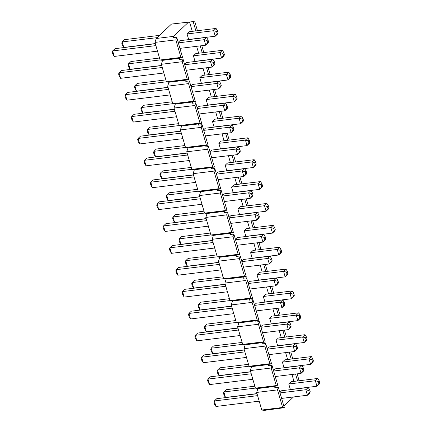 <?xml version="1.0" encoding="UTF-8"?>
<svg xmlns="http://www.w3.org/2000/svg" width="432" height="432" viewBox="0 0 432 432"><rect width="100%" height="100%" fill="white"/><g stroke="black" fill="none" stroke-linecap="round" stroke-linejoin="round"><path stroke-width="0.65" d="M217.145 33.577L218.047 32.729L217.447 30.661L216.545 31.509L217.145 33.577L216.545 31.509L213.656 30.699L216.054 28.431L189.464 31.698L216.054 28.431L213.656 30.699L187.061 33.961L213.656 30.699L215.255 36.212L188.665 39.474L215.255 36.212L213.656 30.699L216.545 31.509L217.447 30.661L216.054 28.431L217.447 30.661L218.047 32.729L215.255 36.212L217.145 33.577M159.516 35.37L124.567 39.663L122.17 41.931L157.118 37.638L122.17 41.931L123.773 47.439L155.304 43.567L123.773 47.439L122.38 45.209L121.775 43.146L122.17 41.931L124.567 39.663L159.516 35.37M217.652 33.944L215.255 36.212L217.652 33.944L218.047 32.729L217.652 33.944M122.17 41.931L121.775 43.146L122.38 45.209L123.773 47.439L122.17 41.931M207.63 42.574L208.526 41.726L207.927 39.658L207.031 40.505L207.63 42.574L207.031 40.505L204.136 39.695L206.534 37.427L179.944 40.694L206.534 37.427L204.136 39.695L178.33 42.865L204.136 39.695L205.74 45.209L179.928 48.373L205.74 45.209L204.136 39.695L207.031 40.505L207.927 39.658L206.534 37.427L207.927 39.658L208.526 41.726L205.74 45.209L207.63 42.574M155.347 43.713L115.052 48.659L112.649 50.927L155.903 45.614L112.649 50.927L114.253 56.435L157.502 51.127L114.253 56.435L112.86 54.211L112.261 52.142L112.649 50.927L115.052 48.659L155.347 43.713M208.138 42.941L205.74 45.209L208.138 42.941L208.526 41.726L208.138 42.941M112.649 50.927L112.261 52.142L112.86 54.211L114.253 56.435L112.649 50.927M223.506 55.453L224.402 54.605L223.803 52.537L222.901 53.39L223.506 55.453L222.901 53.39L220.012 52.574L222.41 50.306L195.82 53.573L222.41 50.306L220.012 52.574L193.417 55.841L220.012 52.574L221.611 58.088L195.021 61.349L221.611 58.088L220.012 52.574L222.901 53.39L223.803 52.537L222.41 50.306L223.803 52.537L224.402 54.605L221.611 58.088L223.506 55.453M159.505 58.028L130.923 61.538L128.525 63.806L160.061 59.935L128.525 63.806L130.129 69.32L161.66 65.448L130.129 69.32L128.736 67.09L128.131 65.021L128.525 63.806L130.923 61.538L159.505 58.028M224.008 55.82L221.611 58.088L224.008 55.82L224.402 54.605L224.008 55.82M128.525 63.806L128.131 65.021L128.736 67.09L130.129 69.32L128.525 63.806M213.986 64.449L214.882 63.601L214.283 61.533L213.386 62.386L213.986 64.449L213.386 62.386L210.492 61.571L212.89 59.303L186.3 62.57L212.89 59.303L210.492 61.571L184.685 64.741L210.492 61.571L212.096 67.084L186.284 70.254L212.096 67.084L210.492 61.571L213.386 62.386L214.283 61.533L212.89 59.303L214.283 61.533L214.882 63.601L212.096 67.084L213.986 64.449M161.703 65.588L121.408 70.535L119.005 72.803L162.259 67.495L119.005 72.803L120.609 78.316L163.858 73.008L120.609 78.316L119.216 76.086L118.616 74.018L119.005 72.803L121.408 70.535L161.703 65.588M214.493 64.816L212.096 67.084L214.493 64.816L214.882 63.601L214.493 64.816M119.005 72.803L118.616 74.018L119.216 76.086L120.609 78.316L119.005 72.803M229.862 77.333L230.758 76.48L230.159 74.417L229.257 75.265L229.862 77.333L229.257 75.265L226.368 74.45L228.766 72.187L202.176 75.449L228.766 72.187L226.368 74.45L199.773 77.717L226.368 74.45L227.966 79.963L201.377 83.23L227.966 79.963L226.368 74.45L229.257 75.265L230.159 74.417L228.766 72.187L230.159 74.417L230.758 76.48L227.966 79.963L229.862 77.333M165.861 79.909L137.279 83.414L134.881 85.682L166.417 81.81L134.881 85.682L136.485 91.195L168.016 87.323L136.485 91.195L135.092 88.965L134.487 86.897L134.881 85.682L137.279 83.414L165.861 79.909M230.364 77.695L227.966 79.963L230.364 77.695L230.758 76.48L230.364 77.695M134.881 85.682L134.487 86.897L135.092 88.965L136.485 91.195L134.881 85.682M220.342 86.33L221.238 85.477L220.639 83.414L219.742 84.262L220.342 86.33L219.742 84.262L216.848 83.452L219.245 81.184L192.656 84.445L219.245 81.184L216.848 83.452L191.041 86.616L216.848 83.452L218.452 88.96L192.64 92.129L218.452 88.96L216.848 83.452L219.742 84.262L220.639 83.414L219.245 81.184L220.639 83.414L221.238 85.477L218.452 88.96L220.342 86.33M168.059 87.464L127.764 92.41L125.361 94.678L168.615 89.37L125.361 94.678L126.965 100.192L170.213 94.883L126.965 100.192L125.572 97.961L124.972 95.893L125.361 94.678L127.764 92.41L168.059 87.464M220.849 86.697L218.452 88.96L220.849 86.697L221.238 85.477L220.849 86.697M125.361 94.678L124.972 95.893L125.572 97.961L126.965 100.192L125.361 94.678M236.218 99.209L237.114 98.361L236.515 96.293L235.613 97.141L236.218 99.209L235.613 97.141L232.724 96.331L235.121 94.063L208.532 97.324L235.121 94.063L232.724 96.331L206.134 99.592L232.724 96.331L234.322 101.844L207.733 105.106L234.322 101.844L232.724 96.331L235.613 97.141L236.515 96.293L235.121 94.063L236.515 96.293L237.114 98.361L234.322 101.844L236.218 99.209M172.217 101.785L143.635 105.295L141.237 107.557L172.773 103.691L141.237 107.557L142.841 113.071L174.377 109.199L142.841 113.071L141.448 110.84L140.843 108.778L141.237 107.557L143.635 105.295L172.217 101.785M236.72 99.576L234.322 101.844L236.72 99.576L237.114 98.361L236.72 99.576M141.237 107.557L140.843 108.778L141.448 110.84L142.841 113.071L141.237 107.557M226.697 108.205L227.594 107.357L226.994 105.289L226.098 106.137L226.697 108.205L226.098 106.137L223.204 105.327L225.601 103.059L199.012 106.326L225.601 103.059L223.204 105.327L197.397 108.497L223.204 105.327L224.807 110.84L198.995 114.005L224.807 110.84L223.204 105.327L226.098 106.137L226.994 105.289L225.601 103.059L226.994 105.289L227.594 107.357L224.807 110.84L226.697 108.205M174.415 109.345L134.12 114.291L131.717 116.559L174.971 111.245L131.717 116.559L133.321 122.067L176.569 116.759L133.321 122.067L131.927 119.837L131.328 117.774L131.717 116.559L134.12 114.291L174.415 109.345M227.205 108.572L224.807 110.84L227.205 108.572L227.594 107.357L227.205 108.572M131.717 116.559L131.328 117.774L131.927 119.837L133.321 122.067L131.717 116.559M242.573 121.084L243.47 120.236L242.87 118.168L241.969 119.021L242.573 121.084L241.969 119.021L239.08 118.206L241.477 115.938L214.888 119.205L241.477 115.938L239.08 118.206L212.49 121.473L239.08 118.206L240.678 123.719L214.088 126.981L240.678 123.719L239.08 118.206L241.969 119.021L242.87 118.168L241.477 115.938L242.87 118.168L243.47 120.236L240.678 123.719L242.573 121.084M178.573 123.66L149.99 127.17L147.593 129.438L179.129 125.566L147.593 129.438L149.197 134.951L180.733 131.08L149.197 134.951L147.803 132.721L147.199 130.653L147.593 129.438L149.99 127.17L178.573 123.66M243.076 121.451L240.678 123.719L243.076 121.451L243.47 120.236L243.076 121.451M147.593 129.438L147.199 130.653L147.803 132.721L149.197 134.951L147.593 129.438M233.053 130.081L233.95 129.233L233.35 127.165L232.454 128.018L233.053 130.081L232.454 128.018L229.559 127.202L231.957 124.934L205.367 128.201L231.957 124.934L229.559 127.202L203.753 130.372L229.559 127.202L231.163 132.716L205.351 135.886L231.163 132.716L229.559 127.202L232.454 128.018L233.35 127.165L231.957 124.934L233.35 127.165L233.95 129.233L231.163 132.716L233.053 130.081M180.77 131.22L140.476 136.166L138.073 138.434L181.327 133.126L138.073 138.434L139.676 143.948L182.925 138.634L139.676 143.948L138.283 141.718L137.684 139.649L138.073 138.434L140.476 136.166L180.77 131.22M233.561 130.448L231.163 132.716L233.561 130.448L233.95 129.233L233.561 130.448M138.073 138.434L137.684 139.649L138.283 141.718L139.676 143.948L138.073 138.434M248.929 142.965L249.826 142.112L249.226 140.044L248.324 140.897L248.929 142.965L248.324 140.897L245.435 140.081L247.833 137.819L221.243 141.08L247.833 137.819L245.435 140.081L218.846 143.348L245.435 140.081L247.034 145.595L220.444 148.862L247.034 145.595L245.435 140.081L248.324 140.897L249.226 140.044L247.833 137.819L249.226 140.044L249.826 142.112L247.034 145.595L248.929 142.965M184.934 145.541L156.346 149.045L153.949 151.313L185.485 147.442L153.949 151.313L155.552 156.827L187.088 152.955L155.552 156.827L154.159 154.597L153.56 152.528L153.949 151.313L156.346 149.045L184.934 145.541M249.431 143.327L247.034 145.595L249.431 143.327L249.826 142.112L249.431 143.327M153.949 151.313L153.56 152.528L154.159 154.597L155.552 156.827L153.949 151.313M239.409 151.961L240.305 151.108L239.706 149.045L238.81 149.893L239.409 151.961L238.81 149.893L235.915 149.078L238.313 146.815L211.723 150.077L238.313 146.815L235.915 149.078L210.109 152.248L235.915 149.078L237.519 154.591L211.707 157.761L237.519 154.591L235.915 149.078L238.81 149.893L239.706 149.045L238.313 146.815L239.706 149.045L240.305 151.108L237.519 154.591L239.409 151.961M187.126 153.095L146.831 158.042L144.428 160.31L187.682 155.002L144.428 160.31L146.032 165.823L189.281 160.515L146.032 165.823L144.639 163.593L144.04 161.525L144.428 160.31L146.831 158.042L187.126 153.095M239.917 152.323L237.519 154.591L239.917 152.323L240.305 151.108L239.917 152.323M144.428 160.31L144.04 161.525L144.639 163.593L146.032 165.823L144.428 160.31M255.285 164.84L256.181 163.993L255.582 161.924L254.68 162.772L255.285 164.84L254.68 162.772L251.791 161.962L254.189 159.694L227.599 162.956L254.189 159.694L251.791 161.962L225.202 165.224L251.791 161.962L253.39 167.476L226.8 170.737L253.39 167.476L251.791 161.962L254.68 162.772L255.582 161.924L254.189 159.694L255.582 161.924L256.181 163.993L253.39 167.476L255.285 164.84M191.29 167.416L162.702 170.926L160.304 173.189L191.84 169.322L160.304 173.189L161.908 178.702L193.444 174.83L161.908 178.702L160.515 176.472L159.916 174.409L160.304 173.189L162.702 170.926L191.29 167.416M255.787 165.208L253.39 167.476L255.787 165.208L256.181 163.993L255.787 165.208M160.304 173.189L159.916 174.409L160.515 176.472L161.908 178.702L160.304 173.189M245.765 173.837L246.661 172.989L246.062 170.921L245.165 171.769L245.765 173.837L245.165 171.769L242.271 170.959L244.669 168.691L218.079 171.952L244.669 168.691L242.271 170.959L216.464 174.123L242.271 170.959L243.875 176.472L218.063 179.636L243.875 176.472L242.271 170.959L245.165 171.769L246.062 170.921L244.669 168.691L246.062 170.921L246.661 172.989L243.875 176.472L245.765 173.837M193.482 174.976L153.187 179.923L150.784 182.185L194.038 176.877L150.784 182.185L152.388 187.699L195.637 182.39L152.388 187.699L150.995 185.468L150.395 183.406L150.784 182.185L153.187 179.923L193.482 174.976M246.272 174.204L243.875 176.472L246.272 174.204L246.661 172.989L246.272 174.204M150.784 182.185L150.395 183.406L150.995 185.468L152.388 187.699L150.784 182.185M261.641 186.716L262.537 185.868L261.938 183.8L261.036 184.648L261.641 186.716L261.036 184.648L258.147 183.838L260.545 181.57L233.955 184.837L260.545 181.57L258.147 183.838L231.557 187.099L258.147 183.838L259.745 189.351L233.156 192.613L259.745 189.351L258.147 183.838L261.036 184.648L261.938 183.8L260.545 181.57L261.938 183.8L262.537 185.868L259.745 189.351L261.641 186.716M197.645 189.292L169.058 192.802L166.66 195.07L198.196 191.198L166.66 195.07L168.264 200.583L199.8 196.711L168.264 200.583L166.871 198.353L166.271 196.285L166.66 195.07L169.058 192.802L197.645 189.292M262.143 187.083L259.745 189.351L262.143 187.083L262.537 185.868L262.143 187.083M166.66 195.07L166.271 196.285L166.871 198.353L168.264 200.583L166.66 195.07M252.121 195.712L253.017 194.864L252.418 192.796L251.521 193.649L252.121 195.712L251.521 193.649L248.627 192.834L251.024 190.566L224.435 193.833L251.024 190.566L248.627 192.834L222.82 196.004L248.627 192.834L250.231 198.347L224.419 201.517L250.231 198.347L248.627 192.834L251.521 193.649L252.418 192.796L251.024 190.566L252.418 192.796L253.017 194.864L250.231 198.347L252.121 195.712M199.838 196.852L159.543 201.798L157.14 204.066L200.394 198.758L157.14 204.066L158.744 209.579L201.992 204.266L158.744 209.579L157.351 207.349L156.751 205.281L157.14 204.066L159.543 201.798L199.838 196.852M252.628 196.079L250.231 198.347L252.628 196.079L253.017 194.864L252.628 196.079M157.14 204.066L156.751 205.281L157.351 207.349L158.744 209.579L157.14 204.066M267.997 208.597L268.893 207.743L268.294 205.675L267.392 206.528L267.997 208.597L267.392 206.528L264.503 205.713L266.9 203.45L240.311 206.712L266.9 203.45L264.503 205.713L237.913 208.98L264.503 205.713L266.101 211.226L239.512 214.493L266.101 211.226L264.503 205.713L267.392 206.528L268.294 205.675L266.9 203.45L268.294 205.675L268.893 207.743L266.101 211.226L267.997 208.597M204.001 211.167L175.414 214.677L173.016 216.945L204.552 213.073L173.016 216.945L174.62 222.458L206.156 218.587L174.62 222.458L173.227 220.228L172.627 218.16L173.016 216.945L175.414 214.677L204.001 211.167M268.499 208.958L266.101 211.226L268.499 208.958L268.893 207.743L268.499 208.958M173.016 216.945L172.627 218.16L173.227 220.228L174.62 222.458L173.016 216.945M258.476 217.593L259.373 216.74L258.773 214.672L257.877 215.525L258.476 217.593L257.877 215.525L254.983 214.709L257.38 212.447L230.791 215.708L257.38 212.447L254.983 214.709L229.176 217.879L254.983 214.709L256.586 220.223L230.774 223.393L256.586 220.223L254.983 214.709L257.877 215.525L258.773 214.672L257.38 212.447L258.773 214.672L259.373 216.74L256.586 220.223L258.476 217.593M206.194 218.727L165.899 223.673L163.501 225.941L206.75 220.633L163.501 225.941L165.1 231.455L208.348 226.147L165.1 231.455L163.706 229.225L163.107 227.156L163.501 225.941L165.899 223.673L206.194 218.727M258.984 217.955L256.586 220.223L258.984 217.955L259.373 216.74L258.984 217.955M163.501 225.941L163.107 227.156L163.706 229.225L165.1 231.455L163.501 225.941M274.352 230.472L275.249 229.619L274.649 227.556L273.748 228.404L274.352 230.472L273.748 228.404L270.859 227.594L273.256 225.326L246.667 228.587L273.256 225.326L270.859 227.594L244.269 230.855L270.859 227.594L272.457 233.102L245.867 236.369L272.457 233.102L270.859 227.594L273.748 228.404L274.649 227.556L273.256 225.326L274.649 227.556L275.249 229.619L272.457 233.102L274.352 230.472M210.357 233.048L181.769 236.558L179.372 238.82L210.908 234.949L179.372 238.82L180.976 244.334L212.512 240.462L180.976 244.334L179.582 242.104L178.983 240.035L179.372 238.82L181.769 236.558L210.357 233.048M274.86 230.839L272.457 233.102L274.86 230.839L275.249 229.619L274.86 230.839M179.372 238.82L178.983 240.035L179.582 242.104L180.976 244.334L179.372 238.82M264.832 239.468L265.729 238.621L265.129 236.552L264.233 237.4L264.832 239.468L264.233 237.4L261.338 236.59L263.736 234.322L237.146 237.584L263.736 234.322L261.338 236.59L235.532 239.755L261.338 236.59L262.942 242.098L237.13 245.268L262.942 242.098L261.338 236.59L264.233 237.4L265.129 236.552L263.736 234.322L265.129 236.552L265.729 238.621L262.942 242.098L264.832 239.468M212.549 240.608L172.255 245.554L169.857 247.817L213.106 242.509L169.857 247.817L171.455 253.33L214.704 248.022L171.455 253.33L170.062 251.1L169.463 249.037L169.857 247.817L172.255 245.554L212.549 240.608M265.34 239.836L262.942 242.098L265.34 239.836L265.729 238.621L265.34 239.836M169.857 247.817L169.463 249.037L170.062 251.1L171.455 253.33L169.857 247.817M280.708 252.347L281.605 251.5L281.005 249.431L280.103 250.279L280.708 252.347L280.103 250.279L277.214 249.469L279.612 247.201L253.022 250.468L279.612 247.201L277.214 249.469L250.625 252.731L277.214 249.469L278.813 254.983L252.223 258.244L278.813 254.983L277.214 249.469L280.103 250.279L281.005 249.431L279.612 247.201L281.005 249.431L281.605 251.5L278.813 254.983L280.708 252.347M216.713 254.923L188.125 258.433L185.728 260.701L217.264 256.829L185.728 260.701L187.331 266.209L218.867 262.343L187.331 266.209L185.938 263.984L185.339 261.916L185.728 260.701L188.125 258.433L216.713 254.923M281.216 252.715L278.813 254.983L281.216 252.715L281.605 251.5L281.216 252.715M185.728 260.701L185.339 261.916L185.938 263.984L187.331 266.209L185.728 260.701M271.188 261.344L272.084 260.496L271.485 258.428L270.589 259.276L271.188 261.344L270.589 259.276L267.694 258.466L270.092 256.198L243.502 259.465L270.092 256.198L267.694 258.466L241.888 261.635L267.694 258.466L269.298 263.979L243.486 267.143L269.298 263.979L267.694 258.466L270.589 259.276L271.485 258.428L270.092 256.198L271.485 258.428L272.084 260.496L269.298 263.979L271.188 261.344M218.905 262.483L178.61 267.43L176.213 269.698L219.461 264.389L176.213 269.698L177.811 275.206L221.06 269.897L177.811 275.206L176.418 272.981L175.819 270.913L176.213 269.698L178.61 267.43L218.905 262.483M271.696 261.711L269.298 263.979L271.696 261.711L272.084 260.496L271.696 261.711M176.213 269.698L175.819 270.913L176.418 272.981L177.811 275.206L176.213 269.698M287.064 274.228L287.96 273.375L287.361 271.307L286.459 272.16L287.064 274.228L286.459 272.16L283.57 271.345L285.968 269.077L259.378 272.344L285.968 269.077L283.57 271.345L256.981 274.612L283.57 271.345L285.169 276.858L258.579 280.125L285.169 276.858L283.57 271.345L286.459 272.16L287.361 271.307L285.968 269.077L287.361 271.307L287.96 273.375L285.169 276.858L287.064 274.228M223.069 276.799L194.481 280.309L192.083 282.577L223.619 278.705L192.083 282.577L193.687 288.09L225.223 284.218L193.687 288.09L192.294 285.86L191.695 283.792L192.083 282.577L194.481 280.309L223.069 276.799M287.572 274.59L285.169 276.858L287.572 274.59L287.96 273.375L287.572 274.59M192.083 282.577L191.695 283.792L192.294 285.86L193.687 288.09L192.083 282.577M277.544 283.225L278.44 282.371L277.841 280.303L276.944 281.156L277.544 283.225L276.944 281.156L274.05 280.341L276.448 278.078L249.858 281.34L276.448 278.078L274.05 280.341L248.243 283.511L274.05 280.341L275.654 285.854L249.842 289.024L275.654 285.854L274.05 280.341L276.944 281.156L277.841 280.303L276.448 278.078L277.841 280.303L278.44 282.371L275.654 285.854L277.544 283.225M225.261 284.359L184.966 289.305L182.569 291.573L225.817 286.265L182.569 291.573L184.167 297.086L227.416 291.778L184.167 297.086L182.774 294.856L182.174 292.788L182.569 291.573L184.966 289.305L225.261 284.359M278.051 283.586L275.654 285.854L278.051 283.586L278.44 282.371L278.051 283.586M182.569 291.573L182.174 292.788L182.774 294.856L184.167 297.086L182.569 291.573M293.42 296.104L294.316 295.25L293.717 293.188L292.815 294.035L293.42 296.104L292.815 294.035L289.926 293.225L292.324 290.957L265.734 294.219L292.324 290.957L289.926 293.225L263.336 296.487L289.926 293.225L291.524 298.733L264.935 302L291.524 298.733L289.926 293.225L292.815 294.035L293.717 293.188L292.324 290.957L293.717 293.188L294.316 295.25L291.524 298.733L293.42 296.104M229.424 298.679L200.837 302.184L198.439 304.452L229.975 300.58L198.439 304.452L200.043 309.965L231.579 306.094L200.043 309.965L198.65 307.735L198.05 305.667L198.439 304.452L200.837 302.184L229.424 298.679M293.927 296.471L291.524 298.733L293.927 296.471L294.316 295.25L293.927 296.471M198.439 304.452L198.05 305.667L198.65 307.735L200.043 309.965L198.439 304.452M283.9 305.1L284.801 304.247L284.197 302.184L283.3 303.032L283.9 305.1L283.3 303.032L280.406 302.222L282.803 299.954L256.214 303.215L282.803 299.954L280.406 302.222L254.599 305.386L280.406 302.222L282.01 307.73L256.198 310.9L282.01 307.73L280.406 302.222L283.3 303.032L284.197 302.184L282.803 299.954L284.197 302.184L284.801 304.247L282.01 307.73L283.9 305.1M231.617 306.234L191.322 311.186L188.924 313.448L232.173 308.14L188.924 313.448L190.523 318.962L233.771 313.654L190.523 318.962L189.13 316.732L188.53 314.663L188.924 313.448L191.322 311.186L231.617 306.234M284.407 305.467L282.01 307.73L284.407 305.467L284.801 304.247L284.407 305.467M188.924 313.448L188.53 314.663L189.13 316.732L190.523 318.962L188.924 313.448M299.776 317.979L300.672 317.131L300.073 315.063L299.171 315.911L299.776 317.979L299.171 315.911L296.282 315.101L298.679 312.833L272.09 316.1L298.679 312.833L296.282 315.101L269.692 318.362L296.282 315.101L297.88 320.614L271.291 323.876L297.88 320.614L296.282 315.101L299.171 315.911L300.073 315.063L298.679 312.833L300.073 315.063L300.672 317.131L297.88 320.614L299.776 317.979M235.78 320.555L207.193 324.065L204.795 326.333L236.331 322.461L204.795 326.333L206.399 331.841L237.935 327.969L206.399 331.841L205.006 329.616L204.406 327.548L204.795 326.333L207.193 324.065L235.78 320.555M300.283 318.346L297.88 320.614L300.283 318.346L300.672 317.131L300.283 318.346M204.795 326.333L204.406 327.548L205.006 329.616L206.399 331.841L204.795 326.333M290.255 326.975L291.157 326.128L290.552 324.059L289.656 324.907L290.255 326.975L289.656 324.907L286.762 324.097L289.159 321.829L262.57 325.096L289.159 321.829L286.762 324.097L260.955 327.267L286.762 324.097L288.365 329.611L262.559 332.775L288.365 329.611L286.762 324.097L289.656 324.907L290.552 324.059L289.159 321.829L290.552 324.059L291.157 326.128L288.365 329.611L290.255 326.975M237.973 328.115L197.678 333.061L195.28 335.329L238.529 330.016L195.28 335.329L196.879 340.837L240.127 335.529L196.879 340.837L195.485 338.612L194.886 336.544L195.28 335.329L197.678 333.061L237.973 328.115M290.763 327.343L288.365 329.611L290.763 327.343L291.157 326.128L290.763 327.343M195.28 335.329L194.886 336.544L195.485 338.612L196.879 340.837L195.28 335.329M306.131 339.854L307.028 339.007L306.428 336.938L305.527 337.792L306.131 339.854L305.527 337.792L302.638 336.976L305.035 334.708L278.446 337.975L305.035 334.708L302.638 336.976L276.048 340.243L302.638 336.976L304.236 342.49L277.646 345.751L304.236 342.49L302.638 336.976L305.527 337.792L306.428 336.938L305.035 334.708L306.428 336.938L307.028 339.007L304.236 342.49L306.131 339.854M242.136 342.43L213.548 345.94L211.151 348.208L242.687 344.336L211.151 348.208L212.755 353.722L244.291 349.85L212.755 353.722L211.361 351.491L210.762 349.423L211.151 348.208L213.548 345.94L242.136 342.43M306.639 340.222L304.236 342.49L306.639 340.222L307.028 339.007L306.639 340.222M211.151 348.208L210.762 349.423L211.361 351.491L212.755 353.722L211.151 348.208M296.611 348.856L297.513 348.003L296.908 345.935L296.012 346.788L296.611 348.856L296.012 346.788L293.117 345.973L295.515 343.705L268.925 346.972L295.515 343.705L293.117 345.973L267.311 349.142L293.117 345.973L294.721 351.486L268.915 354.656L294.721 351.486L293.117 345.973L296.012 346.788L296.908 345.935L295.515 343.705L296.908 345.935L297.513 348.003L294.721 351.486L296.611 348.856M244.328 349.99L204.034 354.937L201.636 357.205L244.885 351.896L201.636 357.205L203.234 362.718L246.483 357.41L203.234 362.718L201.841 360.488L201.242 358.42L201.636 357.205L204.034 354.937L244.328 349.99M297.119 349.218L294.721 351.486L297.119 349.218L297.513 348.003L297.119 349.218M201.636 357.205L201.242 358.42L201.841 360.488L203.234 362.718L201.636 357.205M312.487 361.735L313.384 360.882L312.784 358.819L311.888 359.667L312.487 361.735L311.888 359.667L308.993 358.857L311.391 356.589L284.801 359.851L311.391 356.589L308.993 358.857L282.404 362.119L308.993 358.857L310.592 364.365L284.002 367.632L310.592 364.365L308.993 358.857L311.888 359.667L312.784 358.819L311.391 356.589L312.784 358.819L313.384 360.882L310.592 364.365L312.487 361.735M248.492 364.311L219.904 367.816L217.507 370.084L249.043 366.212L217.507 370.084L219.11 375.597L250.646 371.725L219.11 375.597L217.717 373.367L217.118 371.299L217.507 370.084L219.904 367.816L248.492 364.311M312.995 362.102L310.592 364.365L312.995 362.102L313.384 360.882L312.995 362.102M217.507 370.084L217.118 371.299L217.717 373.367L219.11 375.597L217.507 370.084M302.967 370.732L303.869 369.878L303.264 367.816L302.368 368.663L302.967 370.732L302.368 368.663L299.473 367.853L301.871 365.585L275.281 368.847L301.871 365.585L299.473 367.853L273.667 371.018L299.473 367.853L301.077 373.361L275.27 376.531L301.077 373.361L299.473 367.853L302.368 368.663L303.264 367.816L301.871 365.585L303.264 367.816L303.869 369.878L301.077 373.361L302.967 370.732M250.684 371.866L210.389 376.812L207.992 379.08L251.24 373.772L207.992 379.08L209.59 384.593L252.839 379.285L209.59 384.593L208.197 382.363L207.598 380.295L207.992 379.08L210.389 376.812L250.684 371.866M303.475 371.099L301.077 373.361L303.475 371.099L303.869 369.878L303.475 371.099M207.992 379.08L207.598 380.295L208.197 382.363L209.59 384.593L207.992 379.08M318.843 383.611L319.739 382.763L319.14 380.695L318.244 381.542L318.843 383.611L318.244 381.542L315.349 380.732L317.747 378.464L291.157 381.731L317.747 378.464L315.349 380.732L288.76 383.994L315.349 380.732L316.948 386.246L290.358 389.507L316.948 386.246L315.349 380.732L318.244 381.542L319.14 380.695L317.747 378.464L319.14 380.695L319.739 382.763L316.948 386.246L318.843 383.611M254.848 386.186L226.26 389.696L223.862 391.959L255.398 388.093L223.862 391.959L225.466 397.472L257.002 393.601L225.466 397.472L224.073 395.242L223.474 393.179L223.862 391.959L226.26 389.696L254.848 386.186M319.351 383.978L316.948 386.246L319.351 383.978L319.739 382.763L319.351 383.978M223.862 391.959L223.474 393.179L224.073 395.242L225.466 397.472L223.862 391.959M309.323 392.607L310.225 391.759L309.62 389.691L308.723 390.539L309.323 392.607L308.723 390.539L305.829 389.729L308.227 387.461L281.637 390.728L308.227 387.461L305.829 389.729L280.022 392.899L305.829 389.729L307.433 395.242L281.626 398.407L307.433 395.242L305.829 389.729L308.723 390.539L309.62 389.691L308.227 387.461L309.62 389.691L310.225 391.759L307.433 395.242L309.323 392.607M257.04 393.746L216.745 398.693L214.348 400.961L257.596 395.647L214.348 400.961L215.946 406.469L259.195 401.161L215.946 406.469L214.553 404.244L213.953 402.176L214.348 400.961L216.745 398.693L257.04 393.746M309.83 392.974L307.433 395.242L309.83 392.974L310.225 391.759L309.83 392.974M214.348 400.961L213.953 402.176L214.553 404.244L215.946 406.469L214.348 400.961M264.271 410.4L261.77 410.017L256.667 392.445L257.915 388.525L255.415 388.141L250.312 370.57L251.559 366.644L249.059 366.266L243.95 348.694L245.203 344.768L242.703 344.385L237.595 326.813L238.847 322.893L236.347 322.51L231.239 304.938L232.492 301.012L229.991 300.634L224.883 283.063L226.136 279.137L223.636 278.753L218.527 261.187L219.78 257.261L217.28 256.878L212.171 239.306L213.424 235.386L210.924 235.003L205.816 217.431L207.068 213.505L204.568 213.122L199.46 195.556L200.713 191.63L198.212 191.246L193.104 173.675L194.357 169.754L191.857 169.371L186.748 151.799L188.001 147.874L185.501 147.49L180.392 129.924L181.64 125.998L179.145 125.615L174.037 108.043L175.284 104.123L172.789 103.739L167.681 86.168L168.928 82.242L166.433 81.864L161.325 64.292L162.572 60.367L160.078 59.983L154.969 42.412L156.217 38.491L171.509 24.041L156.217 38.491L173.48 36.369L173.081 37.627L173.48 36.369L188.773 21.919L173.48 36.369L156.217 38.491L154.969 42.412L175.829 39.852L180.932 57.424L182.633 57.683L176.677 37.184L175.829 39.852L176.677 37.184L173.081 37.627L176.677 37.184L182.633 57.683L180.932 57.424L160.078 59.983L162.572 60.367L179.836 58.25L179.437 59.503L179.836 58.25L179.037 58.126L162.572 60.367L161.325 64.292L182.185 61.733L187.288 79.299L188.989 79.558L183.033 59.06L182.185 61.733L183.033 59.06L179.437 59.503L183.033 59.06L188.989 79.558L187.288 79.299L166.433 81.864L168.928 82.242L186.192 80.125L185.792 81.378L186.192 80.125L185.393 80.001L168.928 82.242L167.681 86.168L188.541 83.608L193.644 101.18L195.345 101.439L189.389 80.941L188.541 83.608L189.389 80.941L185.792 81.378L189.389 80.941L195.345 101.439L193.644 101.18L172.789 103.739L175.284 104.123L192.548 102.001L192.148 103.259L192.548 102.001L191.749 101.882L175.284 104.123L174.037 108.043L194.897 105.484L200 123.055L201.701 123.314L195.745 102.816L194.897 105.484L195.745 102.816L192.148 103.259L195.745 102.816L201.701 123.314L200 123.055L179.145 125.615L181.64 125.998L198.904 123.881L198.504 125.134L198.904 123.881L198.104 123.757L181.64 125.998L180.392 129.924L201.253 127.359L206.356 144.931L208.057 145.19L202.1 124.691L201.253 127.359L202.1 124.691L198.504 125.134L202.1 124.691L208.057 145.19L206.356 144.931L185.501 147.49L188.001 147.874L205.259 145.757L204.86 147.01L205.259 145.757L204.46 145.633L188.001 147.874L186.748 151.799L207.608 149.24L212.711 166.811L214.412 167.071L208.456 146.572L207.608 149.24L208.456 146.572L204.86 147.01L208.456 146.572L214.412 167.071L212.711 166.811L191.857 169.371L194.357 169.754L211.615 167.632L211.216 168.89L211.615 167.632L210.816 167.508L194.357 169.754L193.104 173.675L213.964 171.115L219.067 188.687L220.768 188.946L214.812 168.448L213.964 171.115L214.812 168.448L211.216 168.89L214.812 168.448L220.768 188.946L219.067 188.687L198.212 191.246L200.713 191.63L217.971 189.508L217.571 190.766L217.971 189.508L217.172 189.389L200.713 191.63L199.46 195.556L220.32 192.991L225.423 210.562L227.124 210.821L221.168 190.323L220.32 192.991L221.168 190.323L217.571 190.766L221.168 190.323L227.124 210.821L225.423 210.562L204.568 213.122L207.068 213.505L224.327 211.388L223.927 212.641L224.327 211.388L223.528 211.264L207.068 213.505L205.816 217.431L226.676 214.871L231.784 232.443L233.48 232.702L227.524 212.204L226.676 214.871L227.524 212.204L223.927 212.641L227.524 212.204L233.48 232.702L231.784 232.443L210.924 235.003L213.424 235.386L230.683 233.264L230.283 234.522L230.683 233.264L229.883 233.14L213.424 235.386L212.171 239.306L233.032 236.747L238.14 254.318L239.836 254.578L233.879 234.079L233.032 236.747L233.879 234.079L230.283 234.522L233.879 234.079L239.836 254.578L238.14 254.318L217.28 256.878L219.78 257.261L237.038 255.139L236.639 256.397L237.038 255.139L236.239 255.02L219.78 257.261L218.527 261.187L239.387 258.622L244.496 276.194L246.191 276.453L240.235 255.955L239.387 258.622L240.235 255.955L236.639 256.397L240.235 255.955L246.191 276.453L244.496 276.194L223.636 278.753L226.136 279.137L243.394 277.02L242.995 278.273L243.394 277.02L242.595 276.896L226.136 279.137L224.883 283.063L245.743 280.503L250.852 298.069L252.547 298.334L246.591 277.83L245.743 280.503L246.591 277.83L242.995 278.273L246.591 277.83L252.547 298.334L250.852 298.069L229.991 300.634L232.492 301.012L249.75 298.895L249.35 300.154L249.75 298.895L248.951 298.771L232.492 301.012L231.239 304.938L252.099 302.378L257.207 319.95L258.903 320.209L252.947 299.711L252.099 302.378L252.947 299.711L249.35 300.154L252.947 299.711L258.903 320.209L257.207 319.95L236.347 322.51L238.847 322.893L256.106 320.771L255.706 322.029L256.106 320.771L255.307 320.652L238.847 322.893L237.595 326.813L258.455 324.254L263.563 341.825L265.259 342.085L259.303 321.586L258.455 324.254L259.303 321.586L255.706 322.029L259.303 321.586L265.259 342.085L263.563 341.825L242.703 344.385L245.203 344.768L262.462 342.652L262.062 343.904L262.462 342.652L261.662 342.527L245.203 344.768L243.95 348.694L264.811 346.135L269.919 363.701L271.615 363.965L265.658 343.462L264.811 346.135L265.658 343.462L262.062 343.904L265.658 343.462L271.615 363.965L269.919 363.701L249.059 366.266L251.559 366.644L268.817 364.527L268.418 365.78L268.817 364.527L268.018 364.403L251.559 366.644L250.312 370.57L271.166 368.01L276.275 385.582L277.97 385.841L272.014 365.342L271.166 368.01L272.014 365.342L268.418 365.78L272.014 365.342L277.97 385.841L276.275 385.582L255.415 388.141L257.915 388.525L275.173 386.402L274.774 387.661L275.173 386.402L274.374 386.284L257.915 388.525L256.667 392.445L277.522 389.885L282.631 407.457L284.326 407.716L278.37 387.218L277.522 389.885L278.37 387.218L274.774 387.661L278.37 387.218L284.326 407.716L282.631 407.457L261.77 410.017L264.271 410.4L281.799 408.029L264.271 410.4M192.278 31.352L189.572 22.043L171.509 24.041L193.169 21.6L195.874 30.91L193.169 21.6L194.87 21.859L193.169 21.6L189.572 22.043L192.278 31.352M280.73 408.159L284.326 407.716L280.73 408.159M283.856 406.085L293.522 396.949L283.856 406.085M293.971 381.386L291.967 374.479L293.971 381.386M287.615 359.505L285.611 352.604L287.615 359.505M281.259 337.63L279.25 330.728L281.259 337.63M274.903 315.754L272.894 308.853L274.903 315.754M268.547 293.873L266.539 286.972L268.547 293.873M262.192 271.998L260.183 265.097L262.192 271.998M255.836 250.123L253.827 243.221L255.836 250.123M249.48 228.242L247.471 221.341L249.48 228.242M243.124 206.366L241.115 199.465L243.124 206.366M236.768 184.491L234.76 177.59L236.768 184.491M230.413 162.61L228.404 155.709L230.413 162.61M224.057 140.735L222.048 133.834L224.057 140.735M217.701 118.859L215.692 111.958L217.701 118.859M211.345 96.984L209.336 90.077L211.345 96.984M204.989 75.103L202.981 68.202L204.989 75.103M198.634 53.228L196.625 46.327L198.634 53.228M290.358 389.507L288.76 383.994L291.157 381.731L288.76 383.994L290.358 389.507M284.002 367.632L282.404 362.119L284.801 359.851L282.404 362.119L284.002 367.632M277.646 345.751L276.048 340.243L278.446 337.975L276.048 340.243L277.646 345.751M271.291 323.876L269.692 318.362L272.09 316.1L269.692 318.362L271.291 323.876M264.935 302L263.336 296.487L265.734 294.219L263.336 296.487L264.935 302M258.579 280.125L256.981 274.612L259.378 272.344L256.981 274.612L258.579 280.125M252.223 258.244L250.625 252.731L253.022 250.468L250.625 252.731L252.223 258.244M245.867 236.369L244.269 230.855L246.667 228.587L244.269 230.855L245.867 236.369M239.512 214.493L237.913 208.98L240.311 206.712L237.913 208.98L239.512 214.493M233.156 192.613L231.557 187.099L233.955 184.837L231.557 187.099L233.156 192.613M226.8 170.737L225.202 165.224L227.599 162.956L225.202 165.224L226.8 170.737M220.444 148.862L218.846 143.348L221.243 141.08L218.846 143.348L220.444 148.862M214.088 126.981L212.49 121.473L214.888 119.205L212.49 121.473L214.088 126.981M207.733 105.106L206.134 99.592L208.532 97.324L206.134 99.592L207.733 105.106M201.377 83.23L199.773 77.717L202.176 75.449L199.773 77.717L201.377 83.23M195.021 61.349L193.417 55.841L195.82 53.573L193.417 55.841L195.021 61.349M188.665 39.474L187.061 33.961L189.464 31.698L187.061 33.961L188.665 39.474M178.184 42.358L179.944 40.694L178.184 42.358M184.54 64.233L186.3 62.57L184.54 64.233M190.895 86.114L192.656 84.445L190.895 86.114M197.251 107.989L199.012 106.326L197.251 107.989M203.607 129.865L205.367 128.201L203.607 129.865M209.963 151.745L211.723 150.077L209.963 151.745M216.319 173.621L218.079 171.952L216.319 173.621M222.674 195.496L224.435 193.833L222.674 195.496M229.03 217.377L230.791 215.708L229.03 217.377M235.386 239.252L237.146 237.584L235.386 239.252M241.742 261.128L243.502 259.465L241.742 261.128M248.098 283.003L249.858 281.34L248.098 283.003M254.453 304.884L256.214 303.215L254.453 304.884M260.809 326.759L262.57 325.096L260.809 326.759M267.165 348.635L268.925 346.972L267.165 348.635M273.521 370.516L275.281 368.847L273.521 370.516M279.877 392.391L281.637 390.728L279.877 392.391M197.44 30.715L194.87 21.859L197.44 30.715M200.221 45.884L202.23 52.785L200.221 45.884M203.796 52.591L201.793 45.689L203.796 52.591M206.577 67.759L208.586 74.66L206.577 67.759M210.152 74.471L208.148 67.57L210.152 74.471M212.933 89.64L214.942 96.541L212.933 89.64M216.508 96.347L214.504 89.446L216.508 96.347M219.289 111.515L221.297 118.417L219.289 111.515M222.863 118.222L220.86 111.321L222.863 118.222M225.644 133.391L227.653 140.292L225.644 133.391M229.219 140.103L227.216 133.202L229.219 140.103M232 155.272L234.009 162.173L232 155.272M235.575 161.978L233.572 155.077L235.575 161.978M238.356 177.147L240.365 184.048L238.356 177.147M241.931 183.854L239.927 176.953L241.931 183.854M244.712 199.022L246.721 205.924L244.712 199.022M248.287 205.735L246.283 198.833L248.287 205.735M251.068 220.903L253.076 227.804L251.068 220.903M254.642 227.61L252.639 220.709L254.642 227.61M257.423 242.779L259.432 249.68L257.423 242.779M260.998 249.485L258.995 242.584L260.998 249.485M263.779 264.654L265.788 271.555L263.779 264.654M267.354 271.366L265.351 264.465L267.354 271.366M270.135 286.529L272.144 293.436L270.135 286.529M273.71 293.242L271.706 286.34L273.71 293.242M276.491 308.41L278.5 315.311L276.491 308.41M280.066 315.117L278.062 308.216L280.066 315.117M282.847 330.286L284.855 337.187L282.847 330.286M286.421 336.998L284.418 330.091L286.421 336.998M289.208 352.161L291.211 359.062L289.208 352.161M292.777 358.873L290.774 351.972L292.777 358.873M295.564 374.042L297.567 380.943L295.564 374.042M299.133 380.749L297.13 373.847L299.133 380.749M179.037 58.126L182.633 57.683L179.037 58.126M185.393 80.001L188.989 79.558L185.393 80.001M191.749 101.882L195.345 101.439L191.749 101.882M198.104 123.757L201.701 123.314L198.104 123.757M204.46 145.633L208.057 145.19L204.46 145.633M210.816 167.508L214.412 167.071L210.816 167.508M217.172 189.389L220.768 188.946L217.172 189.389M223.528 211.264L227.124 210.821L223.528 211.264M229.883 233.14L233.48 232.702L229.883 233.14M236.239 255.02L239.836 254.578L236.239 255.02M242.595 276.896L246.191 276.453L242.595 276.896M248.951 298.771L252.547 298.334L248.951 298.771M255.307 320.652L258.903 320.209L255.307 320.652M261.662 342.527L265.259 342.085L261.662 342.527M268.018 364.403L271.615 363.965L268.018 364.403M274.374 386.284L277.97 385.841L274.374 386.284M282.631 407.457L277.522 389.885L256.667 392.445L261.77 410.017L282.631 407.457M276.275 385.582L271.166 368.01L250.312 370.57L255.415 388.141L276.275 385.582M269.919 363.701L264.811 346.135L243.95 348.694L249.059 366.266L269.919 363.701M263.563 341.825L258.455 324.254L237.595 326.813L242.703 344.385L263.563 341.825M257.207 319.95L252.099 302.378L231.239 304.938L236.347 322.51L257.207 319.95M250.852 298.069L245.743 280.503L224.883 283.063L229.991 300.634L250.852 298.069M244.496 276.194L239.387 258.622L218.527 261.187L223.636 278.753L244.496 276.194M238.14 254.318L233.032 236.747L212.171 239.306L217.28 256.878L238.14 254.318M231.784 232.443L226.676 214.871L205.816 217.431L210.924 235.003L231.784 232.443M225.423 210.562L220.32 192.991L199.46 195.556L204.568 213.122L225.423 210.562M219.067 188.687L213.964 171.115L193.104 173.675L198.212 191.246L219.067 188.687M212.711 166.811L207.608 149.24L186.748 151.799L191.857 169.371L212.711 166.811M206.356 144.931L201.253 127.359L180.392 129.924L185.501 147.49L206.356 144.931M200 123.055L194.897 105.484L174.037 108.043L179.145 125.615L200 123.055M193.644 101.18L188.541 83.608L167.681 86.168L172.789 103.739L193.644 101.18M187.288 79.299L182.185 61.733L161.325 64.292L166.433 81.864L187.288 79.299M180.932 57.424L175.829 39.852L154.969 42.412L160.078 59.983L180.932 57.424"/></g></svg>
